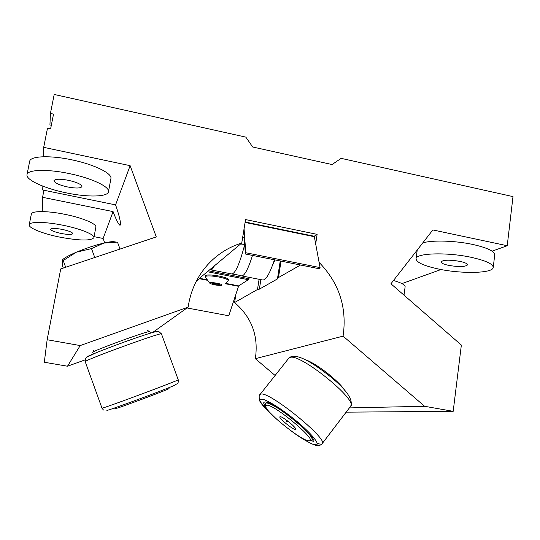 <?xml version="1.0" encoding="UTF-8"?>
<svg xmlns="http://www.w3.org/2000/svg" width="540" height="540" viewBox="0 0 540 540"><rect width="100%" height="100%" fill="white"/><g stroke="black" fill="none" stroke-linecap="round" stroke-linejoin="round"><path stroke-width="0.81" d="M42.829 186.131L42.741 190.006L115.58 204.883C119.225 215.413 120.839 222.122 120.413 225.011L119.894 225.248C118.253 223.904 115.985 219.355 113.083 211.606L103.113 238.457L94.082 236.675M152.624 332.505L188.177 307.118L188.582 304.418C191.275 289.271 197.593 276.102 207.536 264.897C217.053 254.448 228.454 247.165 241.745 243.034L199.807 278.019M199.753 278.336L196.276 281.259M250.148 277.547L248.488 278.62L248.312 279.713L207.225 271.701M241.745 243.034L245.552 219.571L317.122 234.353L314.199 236.243M244.694 244.458L240.597 243.999M188.177 307.118L80.204 345.566L47.142 339.734L60.723 268.92L156.283 236.925L130.133 165.679L43.693 147.332L47.507 128.129L50.618 128.797L53.528 114.122L50.423 113.441L54.196 94.46L245.835 137.126L252.686 147.002L332.066 164.545L341.145 158.348L513 196.607L507.222 245.727L432.857 229.946L390.933 283.784L461.349 345.074L453.188 411.325L424.629 406.289L343.082 336.143L255.332 358.675C258.714 336.116 251.795 317.405 234.583 302.535L257.486 289.501L259.362 289.156L277.439 278.93L278.478 277.56L300.524 265.012M343.082 336.143C347.186 307.665 339.208 283.088 319.14 262.42M441.052 269.528L401.949 283.588M50.423 113.441L49.937 124.963L51.32 125.26M43.693 147.332L43.484 156.749M113.083 211.606L42.579 197.309L42.255 211.585M42.579 197.309L43.909 190.242M507.222 245.727L492.075 251.181M130.133 165.679L115.58 204.883M235.987 293.855L234.583 302.535M84.962 359.93L67.487 366.221L44.307 362.239L47.142 339.734M104.719 242.879L103.113 238.457M275.11 375.476L255.332 358.675M424.629 406.289L349.4 407.896M453.188 411.325L346.154 412.155M80.204 345.566L67.487 366.221M317.122 234.353L315.765 243.446M259.099 279.301L257.486 289.501M278.478 277.56L281.029 261.117M252.497 255.413C247.968 269.703 244.229 276.507 241.286 275.819M244.708 244.64C239.537 264.256 235.163 274.023 231.586 273.942M214.441 265.741C212.794 268.92 211.464 270.27 210.451 269.791L209.979 269.386M274.415 259.794C269.69 273.983 265.68 280.699 262.379 279.936L241.866 275.933M275.009 259.916L272.619 265.059M94.757 257.526L91.51 248.603L76.417 252.18L63.221 260.53L62.235 260.125L62.384 265.613L63.268 268.07M65.664 267.266L63.221 260.53M115.938 242.285L103.835 243.081L91.51 248.603M120.022 249.068L117.599 242.426M62.255 260.098L62.735 259.565C64.8 257.654 69.363 255.197 76.417 252.18C85.901 248.245 95.033 245.214 103.835 243.081C108.263 242.055 111.497 241.576 113.535 241.65L114.919 241.88M288.725 421.814L286.342 421.808L286.261 420.302M295.238 429.368C292.349 429.482 277.317 416.907 280.112 416.711L280.26 416.705C282.575 416.367 296.365 427.457 295.684 429.111L295.238 429.368M266.659 405.202C274.01 403.826 319.721 442.375 308.927 440.809L308.759 440.802C301.388 440.708 265.943 412.337 265.694 406.384L266.659 405.202M265.666 406.181L265.626 403.252L266.429 402.968C269.919 403.184 276.899 407.113 287.381 414.761M295.826 421.43C307.598 431.568 313.045 437.852 312.154 440.282L309.623 440.735M344.77 390.4C338.985 380.99 315.779 362.975 305.438 359.795M266.078 407.457C264.006 404.757 263.304 403.043 263.966 402.307L264.809 402.01C271.89 400.214 319.201 438.797 313.477 441.713L312.107 442.004M293.774 426.323L293.389 426.83M287.233 420.667L286.342 421.808M149.938 331.648L149.756 331.56C147.933 330.689 92.988 350.696 92.725 352.343L93.238 353.97M114.797 408.719L114.885 408.76C116.114 409.144 170.869 388.658 168.98 388.537L169.594 387.207M208.319 270.783L248.488 278.62M187.002 307.955L228.778 315.772L238.68 285.876L248.312 279.713M244.188 237.337L242.716 237.04M314.253 236.25L320.065 267.604L245.781 252.74L245.369 253.989L243.729 230.823M244.06 228.771L245.781 252.74M320.065 267.604L319.592 268.826L245.369 253.989M226.294 282.704L228.163 280.76L228.42 279.605C228.15 278.485 225.025 277.303 219.051 276.055C211.093 274.691 206.516 274.597 205.315 275.778L205.193 276.953L209.891 283.298M228.265 280.557C227.995 279.437 224.87 278.255 218.889 277.013C211.775 275.758 207.252 275.576 205.328 276.46L205.16 276.723M209.837 282.879L210.154 283.48C213.759 284.897 217.499 285.518 221.373 285.336L221.798 285.181C223.607 284.189 210.951 281.738 209.837 282.879M213.28 284.121L217.114 284.857L219.672 284.769L218.39 283.939L214.522 283.196L211.97 283.284L213.28 284.121L213.428 283.237M217.303 283.73L217.114 284.857M62.552 225.167C80.271 228.616 94.932 234.61 93.892 237.661C91.179 240.894 80.197 240.793 60.953 237.35C43.821 234.07 28.276 228.056 29.221 224.768C29.403 221.542 45.137 221.643 62.552 225.167M29.221 224.768L31.327 214.164C31.543 210.762 47.27 210.722 64.651 214.286C82.33 217.755 96.93 223.938 95.857 227.171L93.892 237.661M61.452 233.53C54.695 232.072 51.077 230.634 50.605 229.223C51.489 228.11 55.283 228.15 62.006 229.351C68.789 230.83 72.387 232.261 72.806 233.644C71.901 234.758 68.114 234.718 61.452 233.53M69.316 173.583C91.78 178.16 109.991 186.901 108.466 191.747C107.797 196.992 87.905 197.39 66.771 192.969C45.239 188.683 25.596 179.948 27 174.643C27.419 169.567 47.338 168.892 69.316 173.583M27 174.643L29.666 161.359C30.139 156.006 50.058 155.115 71.969 159.86C94.372 164.477 112.475 173.522 110.909 178.639L108.466 191.747M67.561 186.955C59.035 184.997 54.513 182.912 53.98 180.691C55.161 178.895 59.981 178.767 68.431 180.306C76.991 182.304 81.493 184.39 81.938 186.556C80.717 188.352 75.931 188.487 67.561 186.955M393.485 280.51C401.294 282.764 405.182 284.843 405.135 286.747L404.008 295.164M471.103 257.297C485.642 260.537 493.02 263.912 493.229 267.435C493.128 273.402 461.822 274.03 438.683 269.062C424.028 265.91 416.488 262.487 416.063 258.795C415.544 253.132 446.648 251.991 471.103 257.297M422.759 242.912C431.851 239.99 454.99 240.597 472.689 244.431C487.195 247.712 494.539 251.201 494.721 254.914L493.229 267.435M448.774 265.397C443.759 264.303 441.187 263.135 441.065 261.893C443.165 259.834 449.442 259.659 459.898 261.367C464.9 262.467 467.451 263.628 467.546 264.857C465.358 266.915 459.101 267.091 448.774 265.397M259.362 289.156L260.867 279.646M277.439 278.93L280.233 260.955M277.007 419.513C261.88 405.115 256.736 398.371 261.569 399.269C262.994 398.237 277.182 404.939 298.053 422.341C318.242 439.709 319.316 445.885 315.313 444.717C313.362 445.183 306.166 441.2 293.733 432.756M320.227 444.163L317.176 443.354M259.902 394.666L261.05 394.092C269.649 391.379 329.42 440.033 322.056 443.779C321.172 444.947 319.7 445.534 317.628 445.534M322.211 443.576L350.494 406.451C359.12 400.977 299.97 353.005 290.088 357.419L288.738 358.276M161.474 333.943L161.453 333.889C162.763 331.614 85.252 359.795 85.192 361.638L101.993 408.159C102.924 408.713 180.387 379.836 178.22 379.755L178.207 379.728M106.866 410.38C106.252 411.001 119.165 406.445 145.597 396.691C171.693 386.863 178.369 383.785 175.601 384.581M156.404 332.019C158.956 330.662 151.74 332.208 125.557 341.564C99.218 351.351 86.535 356.434 87.5 356.805M199.307 278.707L206.834 280.166M225.005 283.675L238.478 286.281M199.739 278.35L206.496 279.653M225.504 283.331L238.68 285.876M314.57 236.756L245.086 222.44M241.191 275.771L236.999 274.793M232.153 274.01L236.432 274.678M210.938 269.885L231.505 273.908M113.535 241.65L117.254 242.271M62.735 259.565L62.228 260.125M350.683 406.215C353.349 399.755 346.673 389.988 330.669 376.913C315.293 364.736 300.375 354.814 291.553 356.346L288.941 358.013L260.057 394.477C259.092 394.835 258.916 396.731 259.524 400.181C259.902 402.975 266.578 410.171 279.558 421.76M290.972 430.799C305.991 442.058 315.542 445.73 316.703 445.433M304.013 358.844L303.561 358.884M313.065 439.101L312.269 440.134M266.429 402.239L265.626 403.252M101.912 408.159L103.498 410.036M85.145 361.719L85.469 358.506L86.501 357.352L96.343 352.667C109.485 347.308 131.126 339.404 145.307 334.76C157.694 330.851 157.234 331.439 158.868 331.594L161.453 333.889L178.22 379.755C178.429 384.791 177.309 383.198 175.919 384.446M147.697 330.608L149.756 331.56M149.918 331.601L150.478 333.133M93.69 350.298L92.705 352.37M314.321 236.263L245.16 222.014M416.063 258.795L417.224 250.02"/></g></svg>

